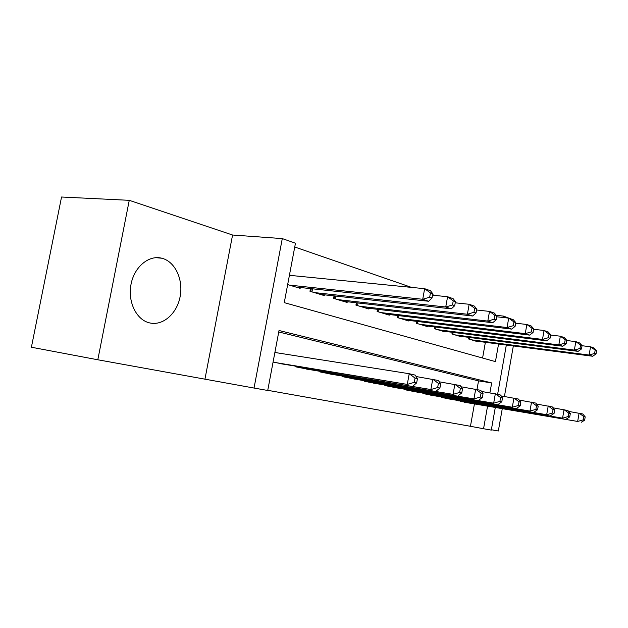 <?xml version="1.0" encoding="UTF-8"?>
<svg xmlns="http://www.w3.org/2000/svg" width="628" height="628" viewBox="0 0 628 628"><rect width="100%" height="100%" fill="white"/><g stroke="black" fill="none" stroke-linecap="round" stroke-linejoin="round"><path stroke-width="0.94" d="M162.448 258.391L161.851 258.234C149.056 254.756 134.478 266.602 131.079 284.021C127.5 301.393 136.111 319.456 149.009 322.745L149.864 322.957C163.076 325.956 176.947 313.568 180.103 296.746C183.447 279.97 175.471 262.104 162.448 258.391M496.246 315.303L503.499 316.112L510.949 318.914M97.811 359.773L31.4 347.229L61.544 197.011L129.258 200.324L97.811 359.773L254.034 388.049L282.286 238.593L295.458 243.209L284.264 302.649L495.445 361.618L498.561 344.018M205.011 378.833L232.572 235.013L129.258 200.324M232.572 235.013L282.286 238.593M476.982 310.036L476.589 309.902M456.446 302.931L455.276 302.531M434.662 295.396L432.621 294.697M411.513 287.396L294.744 247.008M491.363 429.748L498.342 430.989L502.267 408.71M504.425 396.464L513.335 345.942M457.522 400.405L467.232 402.713M440.652 396.841L450.818 399.259M422.974 393.104L422.895 393.521L433.634 395.648M404.346 389.627L404.424 389.187L404.338 389.619L415.603 391.856M384.917 385.066L384.831 385.529L396.676 387.876M364.413 380.733L364.319 381.227L376.776 383.692M342.81 376.156L342.707 376.69L355.841 379.288M320.021 371.336L319.919 371.909L333.766 374.649M295.953 366.242L295.835 366.854L310.475 369.743M291.298 275.496L289.484 274.931M482.587 358.023L485.381 342.307M287.663 284.578L300.16 288.331L300.317 287.506M310.483 288.59L309.981 291.282L324.299 295.592L324.441 294.822M334.049 295.882L333.578 298.379L347.135 302.453L347.268 301.738M356.359 302.774L355.927 305.098L368.777 308.968L368.903 308.293M377.522 309.306L377.122 311.472L389.313 315.138L389.431 314.518M397.61 315.491L397.241 317.525L408.836 321.01L408.938 320.421M416.372 323.279L416.717 321.371L416.38 323.279L427.401 326.591L427.503 326.042M434.906 326.96L434.584 328.75L445.095 331.914L445.189 331.396M452.246 332.283L451.94 333.97L461.965 336.985L462.059 336.498M468.786 337.362L468.504 338.947L478.081 341.828L478.159 341.365M267.756 390.326L470.45 426.294L474.423 403.945M477.005 389.446L478.528 380.874L278.738 331.976M273.07 362.081L285.858 364.57M276.752 352.771L274.899 352.355M495.288 407.517L491.3 430.109L483.56 428.736L487.548 406.19M470.45 426.294L483.56 428.736M489.919 392.822L491.669 382.923L279.02 330.509L267.724 390.475L254.034 388.049M506.333 345.031L497.635 394.235M503.248 317.517L503.499 316.112M478.528 380.874L491.669 382.923M274.923 362.466L407.282 384.407L281.368 363.824M274.883 352.473L409.22 373.723L415.241 375.12L417.439 378.621L415.037 378.08L414.268 382.35L416.67 382.884L417.439 378.621M414.268 382.35L407.282 384.407L409.22 373.723L415.037 378.08M413.318 385.718L416.67 382.884M295.796 287.02L428.61 301.252L422.723 299.281L424.638 288.692L289.414 275.307M430.447 292.946L424.638 288.692L430.51 290.748L432.794 293.763L430.447 292.946L429.678 297.185L432.025 297.986L432.794 293.763M429.678 297.185L422.723 299.281L289.484 285.12M432.025 297.986L428.61 301.252M300.145 367.765L430.871 389.533L306.236 369.036M416.129 376.533L438.391 380.49L440.66 383.92L438.399 383.402L437.653 387.547L439.914 388.049L440.66 383.92M437.653 387.547L430.871 389.533L432.739 379.179L438.399 383.402M436.546 390.765L439.914 388.049M323.993 372.765L453.055 394.36L329.755 373.974M439.262 381.808L460.175 385.545L462.491 388.897L460.363 388.41L459.649 392.429L461.776 392.908L462.491 388.897M459.649 392.429L453.055 394.36L454.853 384.305L460.363 388.41M458.393 395.514L461.776 392.908M346.577 377.507L473.952 398.898L352.033 378.645M461.03 386.777L480.71 390.302L483.058 393.583L481.056 393.128L480.365 397.037L482.367 397.477L483.058 393.583M480.365 397.037L473.952 398.898L475.686 389.14L481.056 393.128M478.991 399.997L482.367 397.477M367.984 381.997L493.671 403.192L373.165 383.08M481.535 391.456L500.092 394.8L502.471 398.011L500.579 397.579L499.912 401.378L501.803 401.794L502.471 398.011M499.912 401.378L493.671 403.192L495.351 393.701L500.579 397.579M498.428 404.22L501.803 401.794M320.17 294.351L451.273 308.85L445.739 306.998L447.583 296.73L432.535 295.184M453.235 300.859L447.583 296.73L453.11 298.661L455.441 301.628L453.235 300.859L452.498 304.973L454.703 305.726L455.441 301.628M452.498 304.973L445.739 306.998L314.204 292.554M454.703 305.726L451.273 308.85M343.226 301.283L472.601 316.002L467.389 314.251L469.171 304.282L455.229 302.806M474.674 308.301L469.171 304.282L474.368 306.103L476.746 309.023L474.674 308.301L473.959 312.289L476.04 313.003L476.746 309.023M473.959 312.289L467.389 314.251L337.581 299.58M476.04 313.003L472.601 316.002M365.072 307.853L492.705 322.737L487.791 321.089L489.51 311.409L476.574 309.989M494.872 315.311L489.51 311.409L494.417 313.121L496.827 315.994L494.872 315.311L494.181 319.189L496.144 319.856L496.827 315.994M494.181 319.189L487.791 321.089L359.718 306.244M496.144 319.856L492.705 322.737M385.796 314.086L511.694 329.103L507.047 327.541L508.711 318.129L496.685 316.779M513.932 321.929L508.711 318.129L513.343 319.754L515.784 322.572L513.932 321.929L513.272 325.697L515.117 326.332L515.784 322.572M513.272 325.697L507.047 327.541L380.717 312.556M515.117 326.332L511.694 329.103M388.316 386.259L512.315 407.242L393.238 387.295M500.901 395.883L518.422 399.055L520.832 402.195L519.034 401.787L518.39 405.484L520.18 405.876L520.832 402.195M518.39 405.484L512.315 407.242L513.932 398.011L519.034 401.787M516.813 408.216L520.18 405.876M405.492 320.005L529.647 335.116L525.251 333.649L526.861 324.488L515.674 323.192M531.955 328.185L526.861 324.488L531.249 326.018L533.706 328.797L531.955 328.185L531.312 331.859L533.062 332.455L533.706 328.797M531.312 331.859L525.251 333.649L400.656 318.553M533.062 332.455L529.647 335.116M407.65 390.318L529.954 411.081L412.337 391.299M519.207 400.075L535.778 403.082L538.204 406.159L536.508 405.767L535.88 409.37L537.584 409.746L538.204 406.159M535.88 409.37L529.954 411.081L531.531 402.093L536.508 405.767M534.224 412.007L537.584 409.746M424.222 325.634L546.658 340.823L542.49 339.426L544.052 330.501L533.619 329.276M549.021 334.112L544.052 330.501L548.205 331.961L550.678 334.685L549.021 334.112L548.401 337.683L550.057 338.249L550.678 334.685M548.401 337.683L542.49 339.426L419.622 324.252M550.057 338.249L546.658 340.823M426.051 394.18L546.69 414.715L430.518 395.114M536.54 404.04L552.248 406.897L554.681 409.911L553.072 409.55L552.467 413.051L554.077 413.405L554.681 409.911M552.467 413.051L546.69 414.715L548.213 405.963L553.072 409.55M550.732 415.595L554.077 413.405M442.057 331.003L562.79 346.232L558.834 344.905L560.349 336.208L550.615 335.046M565.208 339.732L560.349 336.208L564.289 337.589L566.778 340.274L565.208 339.732L564.596 343.21L566.173 343.744L566.778 340.274M564.596 343.21L558.834 344.905L437.685 329.684M566.173 343.744L562.79 346.232M443.596 397.862L562.57 418.17L447.85 398.756M552.978 407.808L567.885 410.524L570.326 413.483L568.803 413.13L568.207 416.545L569.737 416.89L570.326 413.483M568.207 416.545L562.57 418.17L564.046 409.637L568.803 413.13M566.417 419.002L569.737 416.89M459.076 336.113L578.113 351.366L574.353 350.102L575.821 341.632L566.731 340.517M580.57 345.062L575.821 341.632L579.573 342.943L582.062 345.581L580.57 345.062L579.982 348.462L581.481 348.964L582.062 345.581M579.982 348.462L574.353 350.102L454.892 334.857M581.481 348.964L578.113 351.366M460.332 401.371L577.666 421.451L464.398 402.226M568.591 411.387L582.753 413.97L585.202 416.874L583.75 416.537L583.177 419.873L584.629 420.195L585.202 416.874M583.177 419.873L577.666 421.451L579.102 413.13L583.75 416.537M581.324 422.244L584.629 420.195M475.31 340.996L592.691 356.249L589.111 355.048L590.54 346.782L582.038 345.722M595.179 350.134L590.54 346.782L594.104 348.03L596.6 350.628L595.179 350.134L594.606 353.446L596.035 353.933L596.6 350.628M594.606 353.446L589.111 355.048L471.322 339.795M596.035 353.933L592.691 356.249M296.628 367.027L296.746 366.375M297.868 367.286L297.994 366.579M320.516 372.035L320.625 371.438M321.732 372.294L321.858 371.643M343.139 376.784L343.241 376.235M344.34 377.036L344.45 376.431M364.593 381.282L364.687 380.78M365.771 381.534L365.873 380.976M312.54 288.817L311.967 291.879M311.284 288.676L310.75 291.518M335.894 296.086L335.368 298.92M334.653 295.953L334.167 298.559M358.007 302.963L357.528 305.585M356.79 302.822L356.351 305.224M378.99 309.471L378.551 311.904M377.797 309.337L377.389 311.551M384.972 385.561L385.058 385.09M386.134 385.804L386.228 385.286M398.929 315.649L398.513 317.909M397.752 315.507L397.375 317.564M405.484 389.862L405.578 389.384M417.887 321.512L417.502 323.616M423.916 393.732L423.994 393.285M435.934 327.086L435.581 329.056M441.484 397.414L441.555 396.998M453.149 332.4L452.819 334.237M458.244 400.931L458.314 400.538M469.579 337.464L469.273 339.183M161.851 258.234L155.893 257.661"/></g></svg>
